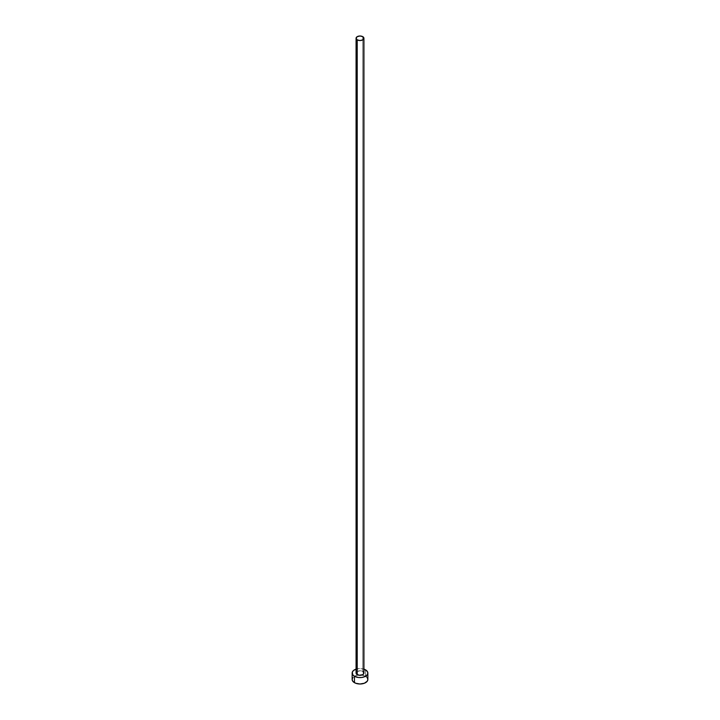 <?xml version="1.0" encoding="UTF-8"?>
<svg xmlns="http://www.w3.org/2000/svg" width="720" height="720" viewBox="0 0 720 720"><rect width="100%" height="100%" fill="white"/><g stroke="black" fill="none" stroke-linecap="round" stroke-linejoin="round"><path stroke-width="0.54" stroke-dasharray="3.6 2.7" d="M363.924 673.056A3.924 2.268 0 0 0 362.772 671.454L362.772 36.666L362.772 671.454A3.924 2.268 0 0 0 358.497 670.959A3.924 2.268 0 0 0 356.076 673.056M367.857 679.464A7.857 4.536 0 0 0 365.553 676.26L365.553 669.852L365.553 676.26A7.857 4.536 0 0 0 361.836 675.054A7.857 4.536 0 0 0 358.164 675.054A7.857 4.536 0 0 0 352.143 679.464M356.076 669.132A7.857 4.536 180 0 1 363.924 669.132M364.365 669.285L360 668.52L355.635 669.285M356.733 671.796L360 670.788L362.772 671.454M367.254 677.727L366.534 676.944M365.553 676.26L361.53 675.018L358.47 675.018L355.635 675.693L352.746 677.727"/><path stroke-width="1.08" d="M356.076 38.268L357.228 39.87L360 40.536L362.772 39.87L363.924 38.268L362.772 36.666L360 36L357.228 36.666L356.076 38.268L356.076 673.056A3.924 2.268 0 0 0 357.228 674.658L357.228 39.87A3.924 2.268 180 0 1 356.076 38.268A3.924 2.268 180 0 1 358.497 36.171A3.924 2.268 180 0 1 362.772 36.666A3.924 2.268 180 0 1 363.924 38.268A3.924 2.268 180 0 1 361.503 40.365A3.924 2.268 180 0 1 357.228 39.87L357.228 674.658A3.924 2.268 0 0 0 361.503 675.144A3.924 2.268 0 0 0 363.924 673.056L362.772 674.658L359.235 675.279L356.373 673.92L356.733 671.796M352.746 677.727L352.143 679.464A7.857 4.536 0 0 0 354.447 682.668L354.447 676.26L358.47 677.502L361.53 677.502L364.365 676.827L367.254 674.793L367.857 673.056L367.254 671.319L363.924 669.132A7.857 4.536 180 0 1 365.553 669.852A7.857 4.536 180 0 1 367.857 673.056A7.857 4.536 180 0 1 363.006 677.241A7.857 4.536 180 0 1 354.447 676.26L354.447 682.668A7.857 4.536 0 0 0 363.006 683.658A7.857 4.536 0 0 0 367.857 679.464L367.254 677.727M354.447 676.26A7.857 4.536 180 0 1 352.143 673.056A7.857 4.536 180 0 1 356.076 669.132L353.466 670.536L352.296 672.174L352.746 674.793L354.447 676.26M362.772 671.454L363.924 673.056L363.924 38.268M352.143 673.056L352.143 679.464L352.746 681.201L355.635 683.235L360 684L364.365 683.235L367.254 681.201L367.857 679.464L367.857 673.056M366.534 676.944L365.553 676.26"/></g></svg>
